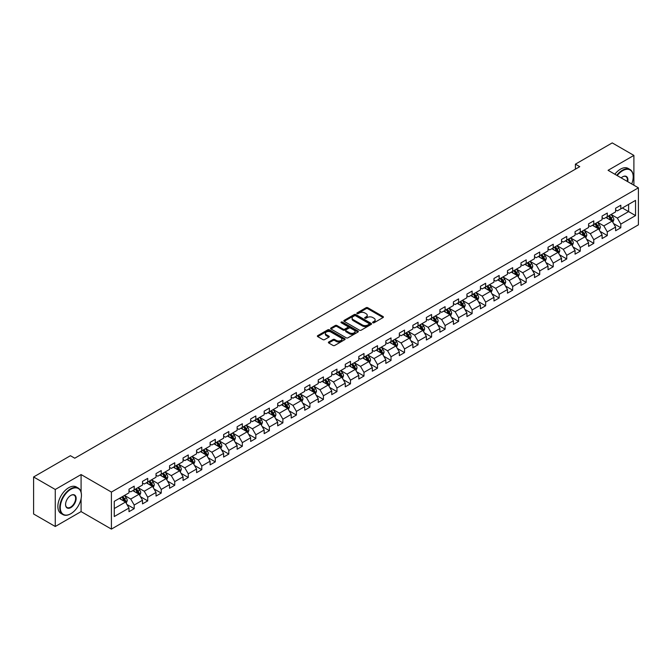 <?xml version="1.0" encoding="UTF-8"?>
<svg xmlns="http://www.w3.org/2000/svg" width="672" height="672" viewBox="0 0 672 672"><rect width="100%" height="100%" fill="white"/><g stroke="black" fill="none" stroke-linecap="round" stroke-linejoin="round"><path stroke-width="1.01" d="M372.851 322.762A0.84 0.487 0 0 0 374.044 322.762L383.074 317.537A1.201 0.697 0 0 0 383.426 317.05A1.201 0.697 0 0 0 383.074 316.554L367.769 307.717A1.201 0.697 0 0 0 366.064 307.717L357.034 312.934A0.84 0.487 0 0 0 358.218 313.622L359.394 312.95A3.847 2.226 0 0 1 364.837 312.95L366.106 313.69A3.847 2.226 0 0 1 367.24 315.26A3.847 2.226 0 0 1 366.106 316.831L364.938 317.503A0.84 0.487 0 0 0 366.131 318.192L367.298 317.512A3.847 2.226 0 0 1 372.742 317.512L374.018 318.251A3.847 2.226 0 0 1 375.144 319.822A3.847 2.226 0 0 1 374.018 321.392L372.851 322.073A0.84 0.487 0 0 0 372.851 322.762L372.851 322.073M328.726 341.998A1.201 0.697 0 0 0 328.381 342.485A1.201 0.697 0 0 0 328.726 342.972L333.026 345.458A1.201 0.697 0 0 0 334.723 345.458L344.761 339.662A1.201 0.697 0 0 0 345.114 339.167A1.201 0.697 0 0 0 344.761 338.68L329.456 329.843A1.201 0.697 0 0 0 327.751 329.843L317.713 335.639A1.201 0.697 0 0 0 317.36 336.126A1.201 0.697 0 0 0 317.713 336.613L322.904 339.612A1.201 0.697 0 0 0 324.601 339.612L328.902 337.134A1.201 0.697 0 0 0 329.255 336.638A1.201 0.697 0 0 0 328.902 336.151L326.323 334.664A3.217 1.856 0 0 1 325.382 333.354A3.217 1.856 0 0 1 327.373 331.632A3.217 1.856 0 0 1 330.876 332.035L340.956 337.856A3.217 1.856 0 0 1 341.897 339.167A3.217 1.856 0 0 1 339.914 340.889A3.217 1.856 0 0 1 336.403 340.486L334.723 339.511A1.201 0.697 0 0 0 333.026 339.511L328.726 341.998L328.726 342.972L333.026 340.511L333.026 339.511M81.085 474.566L55.264 489.476L33.6 476.969L33.6 513.988L55.264 526.495L81.085 511.594L111.409 529.099L111.409 492.08L81.085 474.566L81.085 492.139M633.898 185.22L633.898 155.408L608.076 170.318L638.4 187.824L111.409 492.08M633.898 155.408L612.234 142.901L575.408 164.161L575.408 169.168M33.6 476.969L70.426 455.708L74.76 458.212L579.743 166.664L575.408 164.161M359.478 330.187A1.201 0.697 0 0 0 361.175 330.187L371.213 324.391A1.201 0.697 0 0 0 371.566 323.896A1.201 0.697 0 0 0 371.213 323.408L355.9 314.572A1.201 0.697 0 0 0 354.203 314.572L344.165 320.368A1.201 0.697 0 0 0 343.812 320.855A1.201 0.697 0 0 0 344.165 321.342L359.478 330.187M341.569 322.938A0.84 0.487 0 0 1 342.426 323.056L342.426 322.056L357.991 331.044A1.201 0.697 0 0 1 358.336 331.531A1.201 0.697 0 0 1 357.991 332.027L347.953 337.823A1.201 0.697 0 0 1 346.248 337.823L330.943 328.978L335.236 326.516L335.236 325.517L330.943 328.003A1.201 0.697 0 0 0 330.59 328.49A1.201 0.697 0 0 0 330.943 328.978L330.943 328.003M335.236 326.516A1.201 0.697 0 0 1 336.941 326.516L336.941 325.517A1.201 0.697 0 0 0 335.236 325.517M336.941 325.517L343.148 329.104A1.201 0.697 0 0 0 344.845 329.104L347.693 327.457A1.201 0.697 0 0 0 348.046 326.97A1.201 0.697 0 0 0 347.693 326.474L341.233 322.745A0.84 0.487 0 0 1 342.426 322.056M111.409 529.099L638.4 224.843L638.4 187.824M126.966 504.512L134.198 508.687L134.198 505.033L142.514 500.237L142.514 503.882L147.714 500.884L147.714 497.23L156.03 492.433L156.03 496.079L161.23 493.08L161.23 489.426L169.554 484.63L169.554 488.275L174.745 485.276L174.745 481.622L183.07 476.826L183.07 480.472L188.269 477.473L188.269 473.819L196.585 469.014L196.585 472.668L201.785 469.669L201.785 466.015L210.101 461.21L210.101 464.864L215.3 461.866L215.3 458.212L223.616 453.407L223.616 457.061L228.816 454.062L228.816 450.408L237.132 445.603L237.132 449.257L242.332 446.258L242.332 442.604L250.656 437.8L250.656 441.454L255.847 438.455L255.847 434.801L264.172 429.996L264.172 433.65L269.371 430.651L269.371 426.997L277.687 422.192L277.687 425.846L282.887 422.848L282.887 419.194L291.203 414.389L291.203 418.043L296.402 415.044L296.402 411.39L304.718 406.585L304.718 410.239L309.918 407.24L309.918 403.586L318.234 398.782L318.234 402.436L323.434 399.428L323.434 395.783L331.758 390.978L331.758 394.632L336.949 391.625L336.949 387.979L345.274 383.174L345.274 386.828L350.473 383.821L350.473 380.176L358.789 375.371L358.789 379.025L363.989 376.018L363.989 372.372L372.305 367.567L372.305 371.221L377.504 368.214L377.504 364.568L385.82 359.764L385.82 363.418L391.02 360.41L391.02 356.765L399.336 351.96L399.336 355.614L404.536 352.607L404.536 348.953L412.86 344.156L412.86 347.802L418.051 344.803L418.051 341.149L426.376 336.353L426.376 339.998L431.575 337L431.575 333.346L439.891 328.549L439.891 332.195L445.091 329.196L445.091 325.542L453.407 320.746L453.407 324.391L458.606 321.392L458.606 317.738L466.922 312.942L466.922 316.588L472.122 313.589L472.122 309.935L480.438 305.138L480.438 308.784L485.638 305.785L485.638 302.131L493.962 297.326L493.962 300.98L499.153 297.982L499.153 294.328L507.478 289.523L507.478 293.177L512.677 290.178L512.677 286.524L520.993 281.719L520.993 285.373L526.193 282.374L526.193 278.72L534.509 273.916L534.509 277.57L539.708 274.571L539.708 270.917L548.024 266.112L548.024 269.766L553.224 266.767L553.224 263.113L561.54 258.308L561.54 261.962L566.74 258.964L566.74 255.31L575.064 250.505L575.064 254.159L580.264 251.16L580.264 247.506L588.58 242.701L588.58 246.355L593.779 243.356L593.779 239.702L602.095 234.898L602.095 238.552L607.295 235.553L607.295 231.899L615.611 227.094L615.611 230.748L620.81 227.741L620.81 224.095L635.544 215.586L635.544 200.382L628.606 204.38L628.606 211.588L635.544 215.586M134.198 508.687L128.999 511.686L128.999 508.04L114.265 516.541L114.265 501.337L128.999 492.828L128.999 489.174L134.198 486.175L134.198 489.829L142.514 485.024L142.514 481.37L147.714 478.372L147.714 482.026L156.03 477.221L156.03 473.567L161.23 470.568L161.23 474.222L169.554 469.417L169.554 465.763L174.745 462.764L174.745 466.418L183.07 461.614L183.07 457.96L188.269 454.961L188.269 458.615L196.585 453.81L196.585 450.156L201.785 447.157L201.785 450.811L210.101 446.006L210.101 442.352L215.3 439.354L215.3 443.008L223.616 438.203L223.616 434.549L228.816 431.55L228.816 435.204L237.132 430.399L237.132 426.745L242.332 423.746L242.332 427.4L250.656 422.596L250.656 418.942L255.847 415.943L255.847 419.588L264.172 414.792L264.172 411.138L269.371 408.139L269.371 411.785L277.687 406.988L277.687 403.334L282.887 400.336L282.887 403.981L291.203 399.185L291.203 395.531L296.402 392.532L296.402 396.178L304.718 391.381L304.718 387.727L309.918 384.728L309.918 388.374L318.234 383.578L318.234 379.924L323.434 376.925L323.434 380.57L331.758 375.774L331.758 372.12L336.949 369.113L336.949 372.767L345.274 367.962L345.274 364.316L350.473 361.309L350.473 364.963L358.789 360.158L358.789 356.513L363.989 353.506L363.989 357.16L372.305 352.355L372.305 348.709L377.504 345.702L377.504 349.356L385.82 344.551L385.82 340.906L391.02 337.898L391.02 341.552L399.336 336.748L399.336 333.102L404.536 330.095L404.536 333.749L412.86 328.944L412.86 325.298L418.051 322.291L418.051 325.945L426.376 321.14L426.376 317.486L431.575 314.488L431.575 318.142L439.891 313.337L439.891 309.683L445.091 306.684L445.091 310.338L453.407 305.533L453.407 301.879L458.606 298.88L458.606 302.534L466.922 297.73L466.922 294.076L472.122 291.077L472.122 294.731L480.438 289.926L480.438 286.272L485.638 283.273L485.638 286.927L493.962 282.122L493.962 278.468L499.153 275.47L499.153 279.124L507.478 274.319L507.478 270.665L512.677 267.666L512.677 271.32L520.993 266.515L520.993 262.861L526.193 259.862L526.193 263.516L534.509 258.712L534.509 255.058L539.708 252.059L539.708 255.713L548.024 250.908L548.024 247.254L553.224 244.255L553.224 247.901L561.54 243.104L561.54 239.45L566.74 236.452L566.74 240.097L575.064 235.301L575.064 231.647L580.264 228.648L580.264 232.294L588.58 227.497L588.58 223.843L593.779 220.844L593.779 224.49L602.095 219.694L602.095 216.04L607.295 213.041L607.295 216.686L615.611 211.89L615.611 208.236L620.81 205.237L620.81 208.883L635.544 200.382M132.812 490.627L139.054 494.231L130.729 499.036L124.496 495.432M128.999 490.829L130.729 491.828L134.198 489.829M130.729 499.036L134.198 505.033M139.054 494.231L142.514 500.237M146.328 482.824L152.569 486.427L144.245 491.232L138.012 487.628M142.514 483.025L144.245 484.025L147.714 482.026M144.245 491.232L147.714 497.23M152.569 486.427L156.03 492.433M159.844 475.02L166.085 478.624L157.769 483.428L151.528 479.825M156.03 475.222L157.769 476.221L161.23 474.222M157.769 483.428L161.23 489.426M166.085 478.624L169.554 484.63M173.359 467.216L179.6 470.82L171.284 475.625L165.043 472.021M169.554 467.418L171.284 468.418L174.745 466.418M171.284 475.625L174.745 481.622M179.6 470.82L183.07 476.826M186.883 459.413L193.116 463.016L184.8 467.821L178.559 464.218M183.07 459.614L184.8 460.614L188.269 458.615M184.8 467.821L188.269 473.819M193.116 463.016L196.585 469.014M200.399 451.609L206.632 455.213L198.316 460.009L192.074 456.414M196.585 451.811L198.316 452.81L201.785 450.811M198.316 460.009L201.785 466.015M206.632 455.213L210.101 461.21M213.914 443.806L220.156 447.409L211.831 452.206L205.598 448.61M210.101 444.007L211.831 445.007L215.3 443.008M211.831 452.206L215.3 458.212M220.156 447.409L223.616 453.407M227.43 436.002L233.671 439.606L225.355 444.402L219.114 440.807M223.616 436.204L225.355 437.203L228.816 435.204M225.355 444.402L228.816 450.408M233.671 439.606L237.132 445.603M240.946 428.198L247.187 431.802L238.871 436.598L232.63 433.003M237.132 428.4L238.871 429.4L242.332 427.4M238.871 436.598L242.332 442.604M247.187 431.802L250.656 437.8M254.461 420.395L260.702 423.998L252.386 428.795L246.145 425.2M250.656 420.596L252.386 421.596L255.847 419.588M252.386 428.795L255.847 434.801M260.702 423.998L264.172 429.996M267.985 412.591L274.218 416.195L265.902 420.991L259.661 417.388M264.172 412.793L265.902 413.792L269.371 411.785M265.902 420.991L269.371 426.997M274.218 416.195L277.687 422.192M281.501 404.788L287.734 408.383L279.418 413.188L273.176 409.584M277.687 404.989L279.418 405.989L282.887 403.981M279.418 413.188L282.887 419.194M287.734 408.383L291.203 414.389M295.016 396.984L301.258 400.579L292.933 405.384L286.7 401.78M291.203 397.177L292.933 398.185L296.402 396.178M292.933 405.384L296.402 411.39M301.258 400.579L304.718 406.585M308.532 389.18L314.773 392.776L306.457 397.58L300.216 393.977M304.718 389.374L306.457 390.382L309.918 388.374M306.457 397.58L309.918 403.586M314.773 392.776L318.234 398.782M322.048 381.377L328.289 384.972L319.973 389.777L313.732 386.173M318.234 381.57L319.973 382.57L323.434 380.57M319.973 389.777L323.434 395.783M328.289 384.972L331.758 390.978M335.563 373.573L341.804 377.168L333.488 381.973L327.247 378.37M331.758 373.766L333.488 374.766L336.949 372.767M333.488 381.973L336.949 387.979M341.804 377.168L345.274 383.174M349.087 365.761L355.32 369.365L347.004 374.17L340.763 370.566M345.274 365.963L347.004 366.962L350.473 364.963M347.004 374.17L350.473 380.176M355.32 369.365L358.789 375.371M362.603 357.958L368.836 361.561L360.52 366.366L354.278 362.762M358.789 358.159L360.52 359.159L363.989 357.16M360.52 366.366L363.989 372.372M368.836 361.561L372.305 367.567M376.118 350.154L382.36 353.758L374.035 358.562L367.802 354.959M372.305 350.356L374.035 351.355L377.504 349.356M374.035 358.562L377.504 364.568M382.36 353.758L385.82 359.764M389.634 342.35L395.875 345.954L387.559 350.759L381.318 347.155M385.82 342.552L387.559 343.552L391.02 341.552M387.559 350.759L391.02 356.765M395.875 345.954L399.336 351.96M403.15 334.547L409.391 338.15L401.075 342.955L394.834 339.352M399.336 334.748L401.075 335.748L404.536 333.749M401.075 342.955L404.536 348.953M409.391 338.15L412.86 344.156M416.665 326.743L422.906 330.347L414.59 335.152L408.349 331.548M412.86 326.945L414.59 327.944L418.051 325.945M414.59 335.152L418.051 341.149M422.906 330.347L426.376 336.353M430.189 318.94L436.422 322.543L428.106 327.348L421.865 323.744M426.376 319.141L428.106 320.141L431.575 318.142M428.106 327.348L431.575 333.346M436.422 322.543L439.891 328.549M443.705 311.136L449.938 314.74L441.622 319.544L435.389 315.941M439.891 311.338L441.622 312.337L445.091 310.338M441.622 319.544L445.091 325.542M449.938 314.74L453.407 320.746M457.22 303.332L463.462 306.936L455.137 311.741L448.904 308.137M453.407 303.534L455.137 304.534L458.606 302.534M455.137 311.741L458.606 317.738M463.462 306.936L466.922 312.942M470.736 295.529L476.977 299.132L468.661 303.937L462.42 300.334M466.922 295.73L468.661 296.73L472.122 294.731M468.661 303.937L472.122 309.935M476.977 299.132L480.438 305.138M484.252 287.725L490.493 291.329L482.177 296.134L475.936 292.53M480.438 287.927L482.177 288.926L485.638 286.927M482.177 296.134L485.638 302.131M490.493 291.329L493.962 297.326M497.767 279.922L504.008 283.525L495.692 288.322L489.451 284.726M493.962 280.123L495.692 281.123L499.153 279.124M495.692 288.322L499.153 294.328M504.008 283.525L507.478 289.523M511.291 272.118L517.524 275.722L509.208 280.518L502.967 276.923M507.478 272.32L509.208 273.319L512.677 271.32M509.208 280.518L512.677 286.524M517.524 275.722L520.993 281.719M524.807 264.314L531.04 267.918L522.724 272.714L516.491 269.119M520.993 264.516L522.724 265.516L526.193 263.516M522.724 272.714L526.193 278.72M531.04 267.918L534.509 273.916M538.322 256.511L544.564 260.114L536.239 264.911L530.006 261.316M534.509 256.712L536.239 257.712L539.708 255.713M536.239 264.911L539.708 270.917M544.564 260.114L548.024 266.112M551.838 248.707L558.079 252.311L549.763 257.107L543.522 253.512M548.024 248.909L549.763 249.908L553.224 247.901M549.763 257.107L553.224 263.113M558.079 252.311L561.54 258.308M565.354 240.904L571.595 244.507L563.279 249.304L557.038 245.7M561.54 241.105L563.279 242.105L566.74 240.097M563.279 249.304L566.74 255.31M571.595 244.507L575.064 250.505M578.869 233.1L585.11 236.704L576.794 241.5L570.553 237.896M575.064 233.302L576.794 234.301L580.264 232.294M576.794 241.5L580.264 247.506M585.11 236.704L588.58 242.701M592.393 225.296L598.626 228.892L590.31 233.696L584.069 230.093M588.58 225.49L590.31 226.498L593.779 224.49M590.31 233.696L593.779 239.702M598.626 228.892L602.095 234.898M605.909 217.493L612.142 221.088L603.826 225.893L597.593 222.289M602.095 217.686L603.826 218.694L607.295 216.686M603.826 225.893L607.295 231.899M612.142 221.088L615.611 227.094M622.373 207.984L628.606 211.588L617.341 218.089L611.108 214.486M615.611 209.882L617.341 210.882L620.81 208.883M617.341 218.089L620.81 224.095M55.264 489.476L55.264 526.495M114.265 508.536L125.53 502.034L119.297 498.431M125.53 502.034L128.999 508.04M613.578 223.566L620.81 227.741M600.062 231.37L607.295 235.553M586.538 239.173L593.779 243.356M573.023 246.977L580.264 251.16M559.507 254.78L566.74 258.964M545.992 262.584L553.224 266.767M532.476 270.388L539.708 274.571M518.96 278.2L526.193 282.374M505.436 286.003L512.677 290.178M491.921 293.807L499.153 297.982M478.405 301.61L485.638 305.785M464.89 309.414L472.122 313.589M451.374 317.218L458.606 321.392M437.858 325.021L445.091 329.196M424.334 332.825L431.575 337M410.819 340.628L418.051 344.803M397.303 348.432L404.536 352.607M383.788 356.236L391.02 360.41M370.272 364.039L377.504 368.214M356.748 371.843L363.989 376.018M343.232 379.646L350.473 383.821M329.717 387.45L336.949 391.625M316.201 395.254L323.434 399.428M302.686 403.057L309.918 407.24M289.17 410.861L296.402 415.044M275.646 418.664L282.887 422.848M262.13 426.468L269.371 430.651M248.615 434.272L255.847 438.455M235.099 442.075L242.332 446.258M221.584 449.887L228.816 454.062M208.068 457.691L215.3 461.866M194.544 465.494L201.785 469.669M181.028 473.298L188.269 477.473M167.513 481.102L174.745 485.276M153.997 488.905L161.23 493.08M140.482 496.709L147.714 500.884M81.085 511.594L81.085 498.683M373.187 322.879L374.018 322.392A3.847 2.226 0 0 0 375.144 320.821L375.144 319.822M367.24 315.26L367.24 316.26A3.847 2.226 0 0 1 366.106 317.831L365.274 318.31M383.057 317.554L367.769 308.717A1.201 0.697 0 0 0 366.064 308.717L357.37 313.74M371.213 323.408L371.213 324.391L355.9 315.571A1.201 0.697 0 0 0 354.203 315.571L344.182 321.359M369.088 324.24A0.84 0.487 0 0 0 369.088 323.56L355.648 315.798A0.84 0.487 0 0 0 354.455 315.798L353.22 316.512A3.847 2.226 0 0 0 352.094 318.083A3.847 2.226 0 0 0 353.22 319.654L362.41 324.954A3.847 2.226 0 0 0 367.853 324.954L369.088 324.24L369.088 325.24A0.84 0.487 0 0 0 369.331 324.904L369.331 323.896M352.094 318.083L352.094 319.082A3.847 2.226 0 0 0 353.22 320.653L353.22 319.654M369.088 325.24L367.853 325.954A3.847 2.226 0 0 1 362.41 325.954L353.22 320.653M336.941 326.516L343.148 330.103A1.201 0.697 0 0 0 344.845 330.103L347.693 328.457A1.201 0.697 0 0 0 348.046 327.97L348.046 326.97M342.426 323.056L357.974 332.035M349.591 332.825A3.217 1.856 0 0 0 353.094 333.228A3.217 1.856 0 0 0 355.085 331.506A3.217 1.856 0 0 0 354.136 330.196L350.591 328.146A1.201 0.697 0 0 0 348.886 328.146L346.038 329.792A1.201 0.697 0 0 0 345.685 330.28A1.201 0.697 0 0 0 346.038 330.775L349.591 332.825L349.591 333.824A3.217 1.856 0 0 0 353.094 334.228A3.217 1.856 0 0 0 355.085 332.514L355.085 331.506M345.685 330.28L345.685 331.279A1.201 0.697 0 0 0 346.038 331.775L346.038 330.775M349.591 333.824L346.038 331.775M341.897 339.167L341.897 340.175A3.217 1.856 0 0 1 339.914 341.888A3.217 1.856 0 0 1 336.403 341.485L334.723 340.511A1.201 0.697 0 0 0 333.026 340.511M325.382 333.354L325.382 334.354A3.217 1.856 0 0 0 326.323 335.664L326.323 334.664M328.902 336.151L328.902 337.134L326.323 335.664M344.744 339.671L329.456 330.842A1.201 0.697 0 0 0 327.751 330.842L317.73 336.63L317.713 335.639M612.83 222.281L613.864 219.677A3.251 1.873 -120 0 0 612.822 216.913L611.033 214.528M607.916 218.652L606.707 217.031M608.353 216.082L610.142 218.467A3.251 1.873 60 0 1 611.066 220.416L612.108 219.82A3.251 1.873 -120 0 0 611.176 217.862L609.386 215.477M608.58 215.947L610.562 218.593A1.655 0.958 60 0 1 610.865 219.097L612.108 219.82M631.697 183.96A14.952 8.635 120 0 0 633.2 176.82A14.952 8.635 120 0 0 622.633 170.713A14.952 8.635 120 0 0 617.198 175.585M616.753 175.325A15.313 8.845 -60 0 1 622.373 170.268A15.313 8.845 -60 0 1 630.025 169.504A15.313 8.845 -60 0 1 633.2 176.518A15.313 8.845 -60 0 1 633.2 176.669M621.188 177.887A7.476 4.318 -60 0 1 622.633 176.82L622.633 176.82A7.476 4.318 -60 0 1 627.715 181.658M614.846 174.224A15.313 8.845 -60 0 1 620.466 169.168A15.313 8.845 -60 0 1 628.118 168.403L630.025 169.504M627.245 181.381A7.106 4.099 120 0 0 625.926 176.618A7.106 4.099 120 0 0 622.499 176.896M70.602 513.845L70.862 513.694A14.952 8.635 120 0 0 81.43 495.382A14.952 8.635 120 0 0 70.862 489.275A14.952 8.635 120 0 0 60.287 507.587A14.952 8.635 120 0 0 70.862 513.694L70.602 513.845A15.313 8.845 -60 0 1 62.941 514.601A15.313 8.845 -60 0 1 60.589 502.328A15.313 8.845 -60 0 1 70.602 488.83A15.313 8.845 -60 0 1 78.254 488.065A15.313 8.845 -60 0 1 81.43 495.079A15.313 8.845 -60 0 1 81.43 495.23M70.862 507.587A7.476 4.318 -60 0 1 65.57 504.538A7.476 4.318 -60 0 1 70.862 495.382L70.862 495.382A7.476 4.318 -60 0 1 76.146 498.431A7.476 4.318 -60 0 1 70.862 507.587M65.57 504.386A7.106 4.099 120 0 0 67.049 507.486A7.106 4.099 120 0 0 70.602 507.133A7.106 4.099 120 0 0 75.239 500.875A7.106 4.099 120 0 0 74.155 495.18A7.106 4.099 120 0 0 70.728 495.457M62.941 514.601L61.034 513.5A15.313 8.845 -60 0 1 58.682 501.228A15.313 8.845 -60 0 1 68.695 487.729A15.313 8.845 -60 0 1 76.348 486.965L78.254 488.065M599.315 230.084L600.348 227.48A3.251 1.873 -120 0 0 599.306 224.717L597.517 222.331M594.401 226.456L593.191 224.834M594.829 223.885L596.618 226.271A3.251 1.873 60 0 1 597.551 228.22L598.592 227.623A3.251 1.873 -120 0 0 597.66 225.666L595.871 223.28M595.056 223.751L597.047 226.397A1.655 0.958 60 0 1 597.341 226.901L598.592 227.623M585.799 237.888L586.824 235.292A3.251 1.873 -120 0 0 585.791 232.52L584.002 230.135M580.885 234.259L579.667 232.638M581.314 231.689L583.103 234.074A3.251 1.873 60 0 1 584.035 236.023L585.077 235.427A3.251 1.873 -120 0 0 584.144 233.478L582.355 231.084M581.54 231.554L583.523 234.209A1.655 0.958 60 0 1 583.825 234.704L585.077 235.427M572.275 245.692L573.308 243.096A3.251 1.873 -120 0 0 572.275 240.324L570.486 237.938M567.37 242.063L566.152 240.442M567.798 239.492L569.587 241.878A3.251 1.873 60 0 1 570.52 243.835L571.553 243.23A3.251 1.873 -120 0 0 570.629 241.282L568.84 238.888M568.025 239.358L570.007 242.012A1.655 0.958 60 0 1 570.31 242.508L571.553 243.23M558.76 253.495L559.793 250.9A3.251 1.873 -120 0 0 558.76 248.128L556.97 245.742M553.854 249.866L552.636 248.245M554.282 247.296L556.072 249.682A3.251 1.873 60 0 1 557.004 251.639L558.037 251.034A3.251 1.873 -120 0 0 557.113 249.085L555.324 246.691M554.509 247.162L556.492 249.816A1.655 0.958 60 0 1 556.794 250.312L558.037 251.034M545.244 261.299L546.277 258.703A3.251 1.873 -120 0 0 545.236 255.931L543.455 253.546M540.33 257.67L539.12 256.049M540.767 255.1L542.556 257.485A3.251 1.873 60 0 1 543.48 259.442L544.522 258.838A3.251 1.873 -120 0 0 543.589 256.889L541.808 254.495M540.994 254.965L542.976 257.62A1.655 0.958 60 0 1 543.278 258.115L544.522 258.838M531.728 269.102L532.762 266.507A3.251 1.873 -120 0 0 531.72 263.743L529.931 261.349M526.814 265.474L525.605 263.852M527.251 262.903L529.04 265.289A3.251 1.873 60 0 1 529.964 267.246L531.006 266.641A3.251 1.873 -120 0 0 530.074 264.692L528.284 262.298M527.478 262.769L529.46 265.423A1.655 0.958 60 0 1 529.763 265.927L531.006 266.641M518.213 276.906L519.246 274.31A3.251 1.873 -120 0 0 518.204 271.547L516.415 269.153M513.299 273.277L512.081 271.656M513.727 270.707L515.516 273.092A3.251 1.873 60 0 1 516.449 275.05L517.49 274.445A3.251 1.873 -120 0 0 516.558 272.496L514.769 270.11M513.954 270.572L515.945 273.227A1.655 0.958 60 0 1 516.239 273.731L517.49 274.445M504.697 284.71L505.722 282.114A3.251 1.873 -120 0 0 504.689 279.35L502.9 276.956M499.783 281.081L498.565 279.46M500.212 278.51L502.001 280.896A3.251 1.873 60 0 1 502.933 282.853L503.975 282.248A3.251 1.873 -120 0 0 503.042 280.3L501.253 277.914M500.438 278.376L502.421 281.03A1.655 0.958 60 0 1 502.723 281.534L503.975 282.248M491.173 292.513L492.206 289.918A3.251 1.873 -120 0 0 491.173 287.154L489.384 284.76M486.268 288.884L485.05 287.263M486.696 286.314L488.485 288.7A3.251 1.873 60 0 1 489.418 290.657L490.451 290.052A3.251 1.873 -120 0 0 489.527 288.103L487.738 285.718M486.923 286.188L488.905 288.834A1.655 0.958 60 0 1 489.208 289.338L490.451 290.052M477.658 300.317L478.691 297.721A3.251 1.873 -120 0 0 477.658 294.958L475.868 292.572M472.752 296.688L471.534 295.067M473.18 294.118L474.97 296.503A3.251 1.873 60 0 1 475.902 298.46L476.935 297.856A3.251 1.873 -120 0 0 476.011 295.907L474.222 293.521M473.407 293.992L475.39 296.638A1.655 0.958 60 0 1 475.692 297.142L476.935 297.856M464.142 308.12L465.175 305.525A3.251 1.873 -120 0 0 464.134 302.761L462.353 300.376M459.228 304.492L458.018 302.87M459.665 301.921L461.454 304.307A3.251 1.873 60 0 1 462.378 306.264L463.42 305.659A3.251 1.873 -120 0 0 462.487 303.71L460.706 301.325M459.892 301.795L461.874 304.441A1.655 0.958 60 0 1 462.176 304.945L463.42 305.659M450.626 315.924L451.66 313.328A3.251 1.873 -120 0 0 450.618 310.565L448.829 308.179M445.712 312.295L444.503 310.674M446.149 309.725L447.938 312.11A3.251 1.873 60 0 1 448.862 314.068L449.904 313.463A3.251 1.873 -120 0 0 448.972 311.514L447.182 309.128M446.376 309.599L448.358 312.245A1.655 0.958 60 0 1 448.661 312.749L449.904 313.463M437.111 323.728L438.136 321.132A3.251 1.873 -120 0 0 437.102 318.368L435.313 315.983M432.197 320.099L430.979 318.478M432.625 317.528L434.414 319.914A3.251 1.873 60 0 1 435.347 321.871L436.388 321.275A3.251 1.873 -120 0 0 435.456 319.318L433.667 316.932M432.852 317.402L434.843 320.048A1.655 0.958 60 0 1 435.137 320.552L436.388 321.275M423.595 331.531L424.62 328.936A3.251 1.873 -120 0 0 423.587 326.172L421.798 323.786M418.681 327.911L417.463 326.281M419.11 325.332L420.899 327.726A3.251 1.873 60 0 1 421.831 329.675L422.873 329.078A3.251 1.873 -120 0 0 421.94 327.121L420.151 324.736M419.336 325.206L421.319 327.852A1.655 0.958 60 0 1 421.621 328.356L422.873 329.078M410.071 339.335L411.104 336.739A3.251 1.873 -120 0 0 410.071 333.976L408.282 331.59M405.166 335.714L403.948 334.093M405.594 333.136L407.383 335.53A3.251 1.873 60 0 1 408.316 337.478L409.349 336.882A3.251 1.873 -120 0 0 408.425 334.925L406.636 332.539M405.821 333.01L407.803 335.656A1.655 0.958 60 0 1 408.106 336.16L409.349 336.882M396.556 347.138L397.589 344.543A3.251 1.873 -120 0 0 396.556 341.779L394.766 339.394M391.65 343.518L390.432 341.897M392.078 340.939L393.868 343.333A3.251 1.873 60 0 1 394.8 345.282L395.833 344.686A3.251 1.873 -120 0 0 394.909 342.728L393.12 340.343M392.305 340.813L394.288 343.459A1.655 0.958 60 0 1 394.59 343.963L395.833 344.686M383.04 354.942L384.073 352.346A3.251 1.873 -120 0 0 383.032 349.583L381.251 347.197M378.126 351.322L376.916 349.7M378.563 348.743L380.352 351.137A3.251 1.873 60 0 1 381.276 353.086L382.318 352.489A3.251 1.873 -120 0 0 381.385 350.532L379.604 348.146M378.79 348.617L380.772 351.263A1.655 0.958 60 0 1 381.074 351.767L382.318 352.489M369.524 362.746L370.558 360.15A3.251 1.873 -120 0 0 369.516 357.386L367.727 355.001M364.61 359.125L363.401 357.504M365.047 356.546L366.836 358.94A3.251 1.873 60 0 1 367.76 360.889L368.802 360.293A3.251 1.873 -120 0 0 367.87 358.336L366.08 355.95M365.274 356.42L367.256 359.066A1.655 0.958 60 0 1 367.559 359.57L368.802 360.293M356.009 370.549L357.034 367.954A3.251 1.873 -120 0 0 356 365.19L354.211 362.804M351.095 366.929L349.877 365.308M351.523 364.358L353.312 366.744A3.251 1.873 60 0 1 354.245 368.693L355.286 368.096A3.251 1.873 -120 0 0 354.354 366.139L352.565 363.754M351.75 364.224L353.741 366.87A1.655 0.958 60 0 1 354.035 367.374L355.286 368.096M342.493 378.353L343.518 375.757A3.251 1.873 -120 0 0 342.485 372.994L340.696 370.608M337.579 374.732L336.361 373.111M338.008 372.162L339.797 374.548A3.251 1.873 60 0 1 340.729 376.496L341.771 375.9A3.251 1.873 -120 0 0 340.838 373.943L339.049 371.557M338.234 372.028L340.217 374.674A1.655 0.958 60 0 1 340.519 375.178L341.771 375.9M328.969 386.165L330.002 383.561A3.251 1.873 -120 0 0 328.969 380.797L327.18 378.412M324.064 382.536L322.846 380.915M324.492 379.966L326.281 382.351A3.251 1.873 60 0 1 327.214 384.3L328.247 383.704A3.251 1.873 -120 0 0 327.323 381.746L325.534 379.361M324.719 379.831L326.701 382.477A1.655 0.958 60 0 1 327.004 382.981L328.247 383.704M315.454 393.968L316.487 391.364A3.251 1.873 -120 0 0 315.454 388.601L313.664 386.215M310.548 390.34L309.33 388.718M310.976 387.769L312.766 390.155A3.251 1.873 60 0 1 313.69 392.104L314.731 391.507A3.251 1.873 -120 0 0 313.807 389.55L312.018 387.164M311.203 387.635L313.186 390.281A1.655 0.958 60 0 1 313.488 390.785L314.731 391.507M301.938 401.772L302.971 399.168A3.251 1.873 -120 0 0 301.93 396.404L300.149 394.019M297.024 398.143L295.814 396.522M297.461 395.573L299.25 397.958A3.251 1.873 60 0 1 300.174 399.907L301.216 399.311A3.251 1.873 -120 0 0 300.283 397.354L298.502 394.968M297.688 395.438L299.67 398.084A1.655 0.958 60 0 1 299.972 398.588L301.216 399.311M288.422 409.576L289.456 406.98A3.251 1.873 -120 0 0 288.414 404.208L286.625 401.822M283.508 405.947L282.299 404.326M283.945 403.376L285.734 405.762A3.251 1.873 60 0 1 286.658 407.711L287.7 407.114A3.251 1.873 -120 0 0 286.768 405.166L284.978 402.772M284.172 403.242L286.154 405.896A1.655 0.958 60 0 1 286.457 406.392L287.7 407.114M274.907 417.379L275.932 414.784A3.251 1.873 -120 0 0 274.898 412.012L273.109 409.626M269.993 413.75L268.775 412.129M270.421 411.18L272.21 413.566A3.251 1.873 60 0 1 273.143 415.523L274.184 414.918A3.251 1.873 -120 0 0 273.252 412.969L271.463 410.575M270.648 411.046L272.639 413.7A1.655 0.958 60 0 1 272.933 414.196L274.184 414.918M261.391 425.183L262.416 422.587A3.251 1.873 -120 0 0 261.383 419.815L259.594 417.43M256.477 421.554L255.259 419.933M256.906 418.984L258.695 421.369A3.251 1.873 60 0 1 259.627 423.326L260.669 422.722A3.251 1.873 -120 0 0 259.736 420.773L257.947 418.379M257.132 418.849L259.115 421.504A1.655 0.958 60 0 1 259.417 421.999L260.669 422.722M247.867 432.986L248.9 430.391A3.251 1.873 -120 0 0 247.867 427.619L246.078 425.233M242.962 429.358L241.744 427.736M243.39 426.787L245.179 429.173A3.251 1.873 60 0 1 246.112 431.13L247.145 430.525A3.251 1.873 -120 0 0 246.221 428.576L244.432 426.182M243.617 426.653L245.599 429.307A1.655 0.958 60 0 1 245.902 429.803L247.145 430.525M234.352 440.79L235.385 438.194A3.251 1.873 -120 0 0 234.352 435.431L232.562 433.037M229.446 437.161L228.228 435.54M229.874 434.591L231.664 436.976A3.251 1.873 60 0 1 232.588 438.934L233.629 438.329A3.251 1.873 -120 0 0 232.705 436.38L230.916 433.986M230.101 434.456L232.084 437.111A1.655 0.958 60 0 1 232.386 437.615L233.629 438.329M220.836 448.594L221.869 445.998A3.251 1.873 -120 0 0 220.828 443.234L219.047 440.84M215.922 444.965L214.712 443.344M216.359 442.394L218.148 444.78A3.251 1.873 60 0 1 219.072 446.737L220.114 446.132A3.251 1.873 -120 0 0 219.181 444.184L217.4 441.798M216.586 442.26L218.568 444.914A1.655 0.958 60 0 1 218.87 445.418L220.114 446.132M207.32 456.397L208.354 453.802A3.251 1.873 -120 0 0 207.312 451.038L205.523 448.644M202.406 452.768L201.197 451.147M202.843 450.198L204.624 452.584A3.251 1.873 60 0 1 205.556 454.541L206.598 453.936A3.251 1.873 -120 0 0 205.666 451.987L203.876 449.602M203.07 450.064L205.052 452.718A1.655 0.958 60 0 1 205.346 453.222L206.598 453.936M193.805 464.201L194.83 461.605A3.251 1.873 -120 0 0 193.796 458.842L192.007 456.448M188.891 460.572L187.673 458.951M189.319 458.002L191.108 460.387A3.251 1.873 60 0 1 192.041 462.344L193.082 461.74A3.251 1.873 -120 0 0 192.15 459.791L190.361 457.405M189.546 457.876L191.537 460.522A1.655 0.958 60 0 1 191.831 461.026L193.082 461.74M180.289 472.004L181.314 469.409A3.251 1.873 -120 0 0 180.281 466.645L178.492 464.26M175.375 468.376L174.157 466.754M175.804 465.805L177.593 468.191A3.251 1.873 60 0 1 178.525 470.148L179.567 469.543A3.251 1.873 -120 0 0 178.634 467.594L176.845 465.209M176.03 465.679L178.013 468.325A1.655 0.958 60 0 1 178.315 468.829L179.567 469.543M166.765 479.808L167.798 477.212A3.251 1.873 -120 0 0 166.765 474.449L164.976 472.063M161.86 476.179L160.642 474.558M162.288 473.609L164.077 475.994A3.251 1.873 60 0 1 165.01 477.952L166.043 477.347A3.251 1.873 -120 0 0 165.119 475.398L163.33 473.012M162.515 473.483L164.497 476.129A1.655 0.958 60 0 1 164.8 476.633L166.043 477.347M153.25 487.612L154.283 485.016A3.251 1.873 -120 0 0 153.25 482.252L151.46 479.867M148.344 483.983L147.126 482.362M148.772 481.412L150.562 483.798A3.251 1.873 60 0 1 151.486 485.755L152.527 485.15A3.251 1.873 -120 0 0 151.603 483.202L149.814 480.816M148.999 481.286L150.982 483.932A1.655 0.958 60 0 1 151.284 484.436L152.527 485.15M139.734 495.415L140.767 492.82A3.251 1.873 -120 0 0 139.726 490.056L137.945 487.67M134.82 491.786L133.61 490.165M135.257 489.216L137.046 491.602A3.251 1.873 60 0 1 137.97 493.559L139.012 492.962A3.251 1.873 -120 0 0 138.079 491.005L136.298 488.62M135.484 489.09L137.466 491.736A1.655 0.958 60 0 1 137.768 492.24L139.012 492.962M126.218 503.219L127.252 500.623A3.251 1.873 -120 0 0 126.21 497.86L124.421 495.474M121.304 499.598L120.095 497.969M121.741 497.02L123.522 499.414A3.251 1.873 60 0 1 124.454 501.362L125.496 500.766A3.251 1.873 -120 0 0 124.564 498.809L122.774 496.423M121.968 496.894L123.95 499.54A1.655 0.958 60 0 1 124.244 500.044L125.496 500.766M374.018 322.392L374.018 321.392M364.938 318.192L364.938 317.503M366.106 317.831L366.106 316.831M357.034 313.622L357.034 312.934M366.064 308.717L366.064 307.717M367.769 308.717L367.769 307.717M383.074 317.537L383.074 316.554M344.165 321.342L344.165 320.368M354.203 315.571L354.203 314.572M355.9 315.571L355.9 314.572M362.41 325.954L362.41 324.954M367.853 325.954L367.853 324.954M343.148 330.103L343.148 329.104M344.845 330.103L344.845 329.104M347.693 328.457L347.693 327.457M357.991 332.027L357.991 331.044M334.723 340.511L334.723 339.511M336.403 341.485L336.403 340.486M327.751 330.842L327.751 329.843M329.456 330.842L329.456 329.843M344.761 339.662L344.761 338.68M611.822 220.903L613.838 219.744M611.176 217.862L612.822 216.913M608.866 219.198L610.142 218.467M598.307 228.707L600.323 227.548M597.66 225.666L599.306 224.717M595.35 227.002L596.618 226.271M584.791 236.51L586.807 235.351M584.144 233.478L585.791 232.52M581.834 234.805L583.103 234.074M571.276 244.322L573.292 243.155M570.629 241.282L572.275 240.324M568.319 242.609L569.587 241.878M557.76 252.126L559.768 250.958M557.113 249.085L558.76 248.128M554.803 250.412L556.072 249.682M544.236 259.93L546.252 258.762M543.589 256.889L545.236 255.931M541.288 258.216L542.556 257.485M530.72 267.733L532.736 266.566M530.074 264.692L531.72 263.743M527.764 266.02L529.04 265.289M517.205 275.537L519.221 274.369M516.558 272.496L518.204 271.547M514.248 273.823L515.516 273.092M503.689 283.34L505.705 282.173M503.042 280.3L504.689 279.35M500.732 281.635L502.001 280.896M490.174 291.144L492.19 289.976M489.527 288.103L491.173 287.154M487.217 289.439L488.485 288.7M476.658 298.948L478.666 297.78M476.011 295.907L477.658 294.958M473.701 297.242L474.97 296.503M463.134 306.751L465.15 305.584M462.487 303.71L464.134 302.761M460.186 305.046L461.454 304.307M449.618 314.555L451.634 313.387M448.972 311.514L450.618 310.565M446.662 312.85L447.938 312.11M436.103 322.358L438.119 321.199M435.456 319.318L437.102 318.368M433.146 320.653L434.414 319.914M422.587 330.162L424.603 329.003M421.94 327.121L423.587 326.172M419.63 328.457L420.899 327.726M409.072 337.966L411.088 336.806M408.425 334.925L410.071 333.976M406.115 336.26L407.383 335.53M395.556 345.769L397.564 344.61M394.909 342.728L396.556 341.779M392.599 344.064L393.868 343.333M382.032 353.573L384.048 352.414M381.385 350.532L383.032 349.583M379.075 351.868L380.352 351.137M368.516 361.376L370.532 360.217M367.87 358.336L369.516 357.386M365.56 359.671L366.836 358.94M355.001 369.18L357.017 368.021M354.354 366.139L356 365.19M352.044 367.475L353.312 366.744M341.485 376.984L343.501 375.824M340.838 373.943L342.485 372.994M338.528 375.278L339.797 374.548M327.97 384.787L329.986 383.628M327.323 381.746L328.969 380.797M325.013 383.082L326.281 382.351M314.454 392.591L316.462 391.432M313.807 389.55L315.454 388.601M311.497 390.886L312.766 390.155M300.93 400.394L302.946 399.235M300.283 397.354L301.93 396.404M297.973 398.689L299.25 397.958M287.414 408.198L289.43 407.039M286.768 405.166L288.414 404.208M284.458 406.493L285.734 405.762M273.899 416.01L275.915 414.842M273.252 412.969L274.898 412.012M270.942 414.296L272.21 413.566M260.383 423.814L262.399 422.646M259.736 420.773L261.383 419.815M257.426 422.1L258.695 421.369M246.868 431.617L248.884 430.45M246.221 428.576L247.867 427.619M243.911 429.904L245.179 429.173M233.352 439.421L235.36 438.253M232.705 436.38L234.352 435.431M230.395 437.707L231.664 436.976M219.828 447.224L221.844 446.057M219.181 444.184L220.828 443.234M216.871 445.511L218.148 444.78M206.312 455.028L208.328 453.86M205.666 451.987L207.312 451.038M203.356 453.323L204.624 452.584M192.797 462.832L194.813 461.664M192.15 459.791L193.796 458.842M189.84 461.126L191.108 460.387M179.281 470.635L181.297 469.468M178.634 467.594L180.281 466.645M176.324 468.93L177.593 468.191M165.766 478.439L167.782 477.271M165.119 475.398L166.765 474.449M162.809 476.734L164.077 475.994M152.25 486.242L154.258 485.075M151.603 483.202L153.25 482.252M149.293 484.537L150.562 483.798M138.726 494.046L140.742 492.887M138.079 491.005L139.726 490.056M135.769 492.341L137.046 491.602M125.21 501.85L127.226 500.69M124.564 498.809L126.21 497.86M122.254 500.144L123.522 499.414"/></g></svg>

